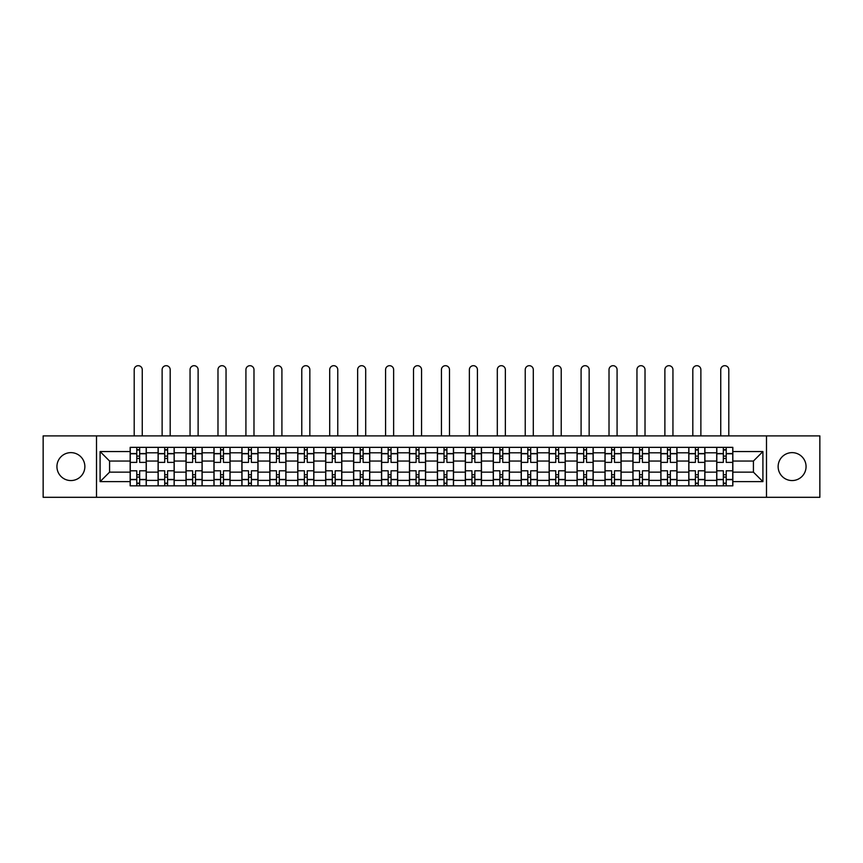 <?xml version="1.0" encoding="UTF-8"?>
<svg xmlns="http://www.w3.org/2000/svg" width="863" height="863" viewBox="0 0 863 863"><rect width="100%" height="100%" fill="white"/><g stroke="black" fill="none" stroke-linecap="round" stroke-linejoin="round"><path stroke-width="1.29" d="M792.094 452.633A13.97 13.97 0 0 0 778.135 466.592A13.97 13.97 0 0 0 792.094 480.562A13.97 13.97 0 0 0 806.064 466.592A13.97 13.97 0 0 0 792.094 452.633M70.906 452.633A13.97 13.97 0 0 0 56.936 466.592A13.97 13.97 0 0 0 70.906 480.562A13.97 13.97 0 0 0 84.865 466.592A13.97 13.97 0 0 0 70.906 452.633M766.495 497.304L819.85 497.304L819.85 435.891L43.15 435.891L43.15 497.304L766.495 497.304L766.495 435.891M158.102 485.837L158.102 452.805L146.279 452.805L146.279 485.837M146.279 452.805L146.279 447.347M158.102 452.805L158.102 447.347M174.207 447.347L174.207 485.837M186.03 485.837L186.03 447.347M202.147 447.347L202.147 485.837M213.959 485.837L213.959 447.347M230.076 447.347L230.076 485.837M241.888 485.837L241.888 447.347M258.005 447.347L258.005 485.837M269.817 485.837L269.817 447.347M285.933 447.347L285.933 485.837M297.757 485.837L297.757 447.347M313.862 447.347L313.862 485.837M325.685 485.837L325.685 447.347M341.802 447.347L341.802 485.837M353.614 485.837L353.614 447.347M369.731 447.347L369.731 485.837M381.543 485.837L381.543 447.347M397.66 447.347L397.66 485.837M409.483 485.837L409.483 447.347M425.588 447.347L425.588 485.837M437.412 485.837L437.412 447.347M453.517 447.347L453.517 485.837M465.34 485.837L465.34 447.347M481.457 447.347L481.457 485.837M493.269 485.837L493.269 447.347M509.386 447.347L509.386 485.837M521.198 485.837L521.198 447.347M537.315 447.347L537.315 485.837M549.138 485.837L549.138 447.347M565.243 447.347L565.243 485.837M577.067 485.837L577.067 447.347M593.183 447.347L593.183 485.837M604.995 485.837L604.995 447.347M621.112 447.347L621.112 485.837M632.924 485.837L632.924 447.347M649.041 447.347L649.041 485.837M660.853 485.837L660.853 447.347M676.97 447.347L676.97 485.837M688.793 485.837L688.793 447.347M704.898 447.347L704.898 485.837M716.721 485.837L716.721 447.347M716.721 472.147L704.898 472.147M688.793 472.147L676.97 472.147M660.853 472.147L649.041 472.147M632.924 472.147L621.112 472.147M604.995 472.147L593.183 472.147M577.067 472.147L565.243 472.147M549.138 472.147L537.315 472.147M521.198 472.147L509.386 472.147M493.269 472.147L481.457 472.147M465.34 472.147L453.517 472.147M437.412 472.147L425.588 472.147M409.483 472.147L397.66 472.147M381.543 472.147L369.731 472.147M353.614 472.147L341.802 472.147M325.685 472.147L313.862 472.147M297.757 472.147L285.933 472.147M269.817 472.147L258.005 472.147M241.888 472.147L230.076 472.147M213.959 472.147L202.147 472.147M186.03 472.147L174.207 472.147M158.102 472.147L146.279 472.147M716.721 461.047L704.898 461.047M688.793 461.047L676.97 461.047M660.853 461.047L649.041 461.047M632.924 461.047L621.112 461.047M604.995 461.047L593.183 461.047M577.067 461.047L565.243 461.047M549.138 461.047L537.315 461.047M521.198 461.047L509.386 461.047M493.269 461.047L481.457 461.047M465.34 461.047L453.517 461.047M437.412 461.047L425.588 461.047M409.483 461.047L397.66 461.047M381.543 461.047L369.731 461.047M353.614 461.047L341.802 461.047M325.685 461.047L313.862 461.047M297.757 461.047L285.933 461.047M269.817 461.047L258.005 461.047M241.888 461.047L230.076 461.047M213.959 461.047L202.147 461.047M186.03 461.047L174.207 461.047M158.102 461.047L146.279 461.047M109.579 472.147L130.162 472.147L130.162 461.047L109.579 461.047L109.579 472.147L100.086 481.63L100.086 451.554L130.162 451.554L130.162 461.047M732.838 461.047L732.838 472.147L753.421 472.147L753.421 461.047L732.838 461.047L732.838 447.347L130.162 447.347L130.162 451.554M732.838 451.554L762.914 451.554L762.914 481.63L732.838 481.63L732.838 472.147M130.162 472.147L130.162 485.837L732.838 485.837L732.838 481.63M130.162 481.63L100.086 481.63M96.505 497.304L96.505 435.891M139.655 483.151L136.786 483.151M136.786 450.033L139.655 450.033M167.584 483.151L164.725 483.151M164.725 450.033L167.584 450.033M195.513 483.151L192.654 483.151M192.654 450.033L195.513 450.033M223.452 483.151L220.583 483.151M220.583 450.033L223.452 450.033M251.381 483.151L248.512 483.151M248.512 450.033L251.381 450.033M279.31 483.151L276.451 483.151M276.451 450.033L279.31 450.033M307.239 483.151L304.38 483.151M304.38 450.033L307.239 450.033M335.178 483.151L332.309 483.151M332.309 450.033L335.178 450.033M363.107 483.151L360.238 483.151M360.238 450.033L363.107 450.033M391.036 483.151L388.167 483.151M388.167 450.033L391.036 450.033M418.965 483.151L416.106 483.151M416.106 450.033L418.965 450.033M446.894 483.151L444.035 483.151M444.035 450.033L446.894 450.033M474.833 483.151L471.964 483.151M471.964 450.033L474.833 450.033M502.762 483.151L499.893 483.151M499.893 450.033L502.762 450.033M530.691 483.151L527.822 483.151M527.822 450.033L530.691 450.033M558.62 483.151L555.761 483.151M555.761 450.033L558.62 450.033M586.549 483.151L583.69 483.151M583.69 450.033L586.549 450.033M614.488 483.151L611.619 483.151M611.619 450.033L614.488 450.033M642.417 483.151L639.548 483.151M639.548 450.033L642.417 450.033M670.346 483.151L667.487 483.151M667.487 450.033L670.346 450.033M698.275 483.151L695.416 483.151M695.416 450.033L698.275 450.033M726.215 483.151L723.345 483.151M723.345 450.033L726.215 450.033M100.086 451.554L109.579 461.047M753.421 472.147L762.914 481.63M753.421 461.047L762.914 451.554M146.192 485.837L146.192 462.385L139.655 462.385L139.655 447.347M136.786 447.347L136.786 462.385L130.259 462.385L130.259 447.347M142.255 435.891L142.255 369.731A4.024 4.024 0 0 0 138.22 365.696A4.024 4.024 0 0 0 134.197 369.731L134.197 435.891M146.192 462.385L146.192 447.347M130.259 485.837L130.259 470.799L136.786 470.799L136.786 485.837M139.655 485.837L139.655 470.799L146.192 470.799M136.786 458.447L139.655 458.447M130.259 470.799L130.259 462.385M139.655 474.736L136.786 474.736M139.655 483.517L136.786 483.517M136.786 477.066L139.655 477.066M139.655 456.117L136.786 456.117M136.786 449.677L139.655 449.677M174.121 485.837L174.121 462.385L167.584 462.385L167.584 447.347M164.725 447.347L164.725 462.385L158.188 462.385L158.188 447.347M170.184 435.891L170.184 369.731A4.024 4.024 0 0 0 166.149 365.696A4.024 4.024 0 0 0 162.125 369.731L162.125 435.891M174.121 462.385L174.121 447.347M158.188 485.837L158.188 470.799L164.725 470.799L164.725 485.837M167.584 485.837L167.584 470.799L174.121 470.799M164.725 458.447L167.584 458.447M158.188 470.799L158.188 462.385M167.584 474.736L164.725 474.736M167.584 483.517L164.725 483.517M164.725 477.066L167.584 477.066M167.584 456.117L164.725 456.117M164.725 449.677L167.584 449.677M202.05 485.837L202.05 462.385L195.513 462.385L195.513 447.347M192.654 447.347L192.654 462.385L186.117 462.385L186.117 447.347M198.112 435.891L198.112 369.731A4.024 4.024 0 0 0 194.089 365.696A4.024 4.024 0 0 0 190.054 369.731L190.054 435.891M202.05 462.385L202.05 447.347M186.117 485.837L186.117 470.799L192.654 470.799L192.654 485.837M195.513 485.837L195.513 470.799L202.05 470.799M192.654 458.447L195.513 458.447M186.117 470.799L186.117 462.385M195.513 474.736L192.654 474.736M195.513 483.517L192.654 483.517M192.654 477.066L195.513 477.066M195.513 456.117L192.654 456.117M192.654 449.677L195.513 449.677M229.99 485.837L229.99 462.385L223.452 462.385L223.452 447.347M220.583 447.347L220.583 462.385L214.046 462.385L214.046 447.347M226.041 435.891L226.041 369.731A4.024 4.024 0 0 0 222.018 365.696A4.024 4.024 0 0 0 217.983 369.731L217.983 435.891M229.99 462.385L229.99 447.347M214.046 485.837L214.046 470.799L220.583 470.799L220.583 485.837M223.452 485.837L223.452 470.799L229.99 470.799M220.583 458.447L223.452 458.447M214.046 470.799L214.046 462.385M223.452 474.736L220.583 474.736M223.452 483.517L220.583 483.517M220.583 477.066L223.452 477.066M223.452 456.117L220.583 456.117M220.583 449.677L223.452 449.677M257.918 485.837L257.918 462.385L251.381 462.385L251.381 447.347M248.512 447.347L248.512 462.385L241.985 462.385L241.985 447.347M253.981 435.891L253.981 369.731A4.024 4.024 0 0 0 249.946 365.696A4.024 4.024 0 0 0 245.923 369.731L245.923 435.891M257.918 462.385L257.918 447.347M241.985 485.837L241.985 470.799L248.512 470.799L248.512 485.837M251.381 485.837L251.381 470.799L257.918 470.799M248.512 458.447L251.381 458.447M241.985 470.799L241.985 462.385M251.381 474.736L248.512 474.736M251.381 483.517L248.512 483.517M248.512 477.066L251.381 477.066M251.381 456.117L248.512 456.117M248.512 449.677L251.381 449.677M285.847 485.837L285.847 462.385L279.31 462.385L279.31 447.347M276.451 447.347L276.451 462.385L269.914 462.385L269.914 447.347M281.91 435.891L281.91 369.731A4.024 4.024 0 0 0 277.875 365.696A4.024 4.024 0 0 0 273.851 369.731L273.851 435.891M285.847 462.385L285.847 447.347M269.914 485.837L269.914 470.799L276.451 470.799L276.451 485.837M279.31 485.837L279.31 470.799L285.847 470.799M276.451 458.447L279.31 458.447M269.914 470.799L269.914 462.385M279.31 474.736L276.451 474.736M279.31 483.517L276.451 483.517M276.451 477.066L279.31 477.066M279.31 456.117L276.451 456.117M276.451 449.677L279.31 449.677M313.776 485.837L313.776 462.385L307.239 462.385L307.239 447.347M304.38 447.347L304.38 462.385L297.843 462.385L297.843 447.347M309.839 435.891L309.839 369.731A4.024 4.024 0 0 0 305.815 365.696A4.024 4.024 0 0 0 301.78 369.731L301.78 435.891M313.776 462.385L313.776 447.347M297.843 485.837L297.843 470.799L304.38 470.799L304.38 485.837M307.239 485.837L307.239 470.799L313.776 470.799M304.38 458.447L307.239 458.447M297.843 470.799L297.843 462.385M307.239 474.736L304.38 474.736M307.239 483.517L304.38 483.517M304.38 477.066L307.239 477.066M307.239 456.117L304.38 456.117M304.38 449.677L307.239 449.677M341.705 485.837L341.705 462.385L335.178 462.385L335.178 447.347M332.309 447.347L332.309 462.385L325.772 462.385L325.772 447.347M337.767 435.891L337.767 369.731A4.024 4.024 0 0 0 333.744 365.696A4.024 4.024 0 0 0 329.709 369.731L329.709 435.891M341.705 462.385L341.705 447.347M325.772 485.837L325.772 470.799L332.309 470.799L332.309 485.837M335.178 485.837L335.178 470.799L341.705 470.799M332.309 458.447L335.178 458.447M325.772 470.799L325.772 462.385M335.178 474.736L332.309 474.736M335.178 483.517L332.309 483.517M332.309 477.066L335.178 477.066M335.178 456.117L332.309 456.117M332.309 449.677L335.178 449.677M369.644 485.837L369.644 462.385L363.107 462.385L363.107 447.347M360.238 447.347L360.238 462.385L353.701 462.385L353.701 447.347M365.696 435.891L365.696 369.731A4.024 4.024 0 0 0 361.673 365.696A4.024 4.024 0 0 0 357.649 369.731L357.649 435.891M369.644 462.385L369.644 447.347M353.701 485.837L353.701 470.799L360.238 470.799L360.238 485.837M363.107 485.837L363.107 470.799L369.644 470.799M360.238 458.447L363.107 458.447M353.701 470.799L353.701 462.385M363.107 474.736L360.238 474.736M363.107 483.517L360.238 483.517M360.238 477.066L363.107 477.066M363.107 456.117L360.238 456.117M360.238 449.677L363.107 449.677M397.573 485.837L397.573 462.385L391.036 462.385L391.036 447.347M388.167 447.347L388.167 462.385L381.64 462.385L381.64 447.347M393.636 435.891L393.636 369.731A4.024 4.024 0 0 0 389.601 365.696A4.024 4.024 0 0 0 385.578 369.731L385.578 435.891M397.573 462.385L397.573 447.347M381.64 485.837L381.64 470.799L388.167 470.799L388.167 485.837M391.036 485.837L391.036 470.799L397.573 470.799M388.167 458.447L391.036 458.447M381.64 470.799L381.64 462.385M391.036 474.736L388.167 474.736M391.036 483.517L388.167 483.517M388.167 477.066L391.036 477.066M391.036 456.117L388.167 456.117M388.167 449.677L391.036 449.677M425.502 485.837L425.502 462.385L418.965 462.385L418.965 447.347M416.106 447.347L416.106 462.385L409.569 462.385L409.569 447.347M421.565 435.891L421.565 369.731A4.024 4.024 0 0 0 417.53 365.696A4.024 4.024 0 0 0 413.506 369.731L413.506 435.891M425.502 462.385L425.502 447.347M409.569 485.837L409.569 470.799L416.106 470.799L416.106 485.837M418.965 485.837L418.965 470.799L425.502 470.799M416.106 458.447L418.965 458.447M409.569 470.799L409.569 462.385M418.965 474.736L416.106 474.736M418.965 483.517L416.106 483.517M416.106 477.066L418.965 477.066M418.965 456.117L416.106 456.117M416.106 449.677L418.965 449.677M453.431 485.837L453.431 462.385L446.894 462.385L446.894 447.347M444.035 447.347L444.035 462.385L437.498 462.385L437.498 447.347M449.494 435.891L449.494 369.731A4.024 4.024 0 0 0 445.47 365.696A4.024 4.024 0 0 0 441.435 369.731L441.435 435.891M453.431 462.385L453.431 447.347M437.498 485.837L437.498 470.799L444.035 470.799L444.035 485.837M446.894 485.837L446.894 470.799L453.431 470.799M444.035 458.447L446.894 458.447M437.498 470.799L437.498 462.385M446.894 474.736L444.035 474.736M446.894 483.517L444.035 483.517M444.035 477.066L446.894 477.066M446.894 456.117L444.035 456.117M444.035 449.677L446.894 449.677M481.36 485.837L481.36 462.385L474.833 462.385L474.833 447.347M471.964 447.347L471.964 462.385L465.427 462.385L465.427 447.347M477.422 435.891L477.422 369.731A4.024 4.024 0 0 0 473.399 365.696A4.024 4.024 0 0 0 469.364 369.731L469.364 435.891M481.36 462.385L481.36 447.347M465.427 485.837L465.427 470.799L471.964 470.799L471.964 485.837M474.833 485.837L474.833 470.799L481.36 470.799M471.964 458.447L474.833 458.447M465.427 470.799L465.427 462.385M474.833 474.736L471.964 474.736M474.833 483.517L471.964 483.517M471.964 477.066L474.833 477.066M474.833 456.117L471.964 456.117M471.964 449.677L474.833 449.677M509.299 485.837L509.299 462.385L502.762 462.385L502.762 447.347M499.893 447.347L499.893 462.385L493.356 462.385L493.356 447.347M505.351 435.891L505.351 369.731A4.024 4.024 0 0 0 501.327 365.696A4.024 4.024 0 0 0 497.304 369.731L497.304 435.891M509.299 462.385L509.299 447.347M493.356 485.837L493.356 470.799L499.893 470.799L499.893 485.837M502.762 485.837L502.762 470.799L509.299 470.799M499.893 458.447L502.762 458.447M493.356 470.799L493.356 462.385M502.762 474.736L499.893 474.736M502.762 483.517L499.893 483.517M499.893 477.066L502.762 477.066M502.762 456.117L499.893 456.117M499.893 449.677L502.762 449.677M537.228 485.837L537.228 462.385L530.691 462.385L530.691 447.347M527.822 447.347L527.822 462.385L521.295 462.385L521.295 447.347M533.291 435.891L533.291 369.731A4.024 4.024 0 0 0 529.256 365.696A4.024 4.024 0 0 0 525.233 369.731L525.233 435.891M537.228 462.385L537.228 447.347M521.295 485.837L521.295 470.799L527.822 470.799L527.822 485.837M530.691 485.837L530.691 470.799L537.228 470.799M527.822 458.447L530.691 458.447M521.295 470.799L521.295 462.385M530.691 474.736L527.822 474.736M530.691 483.517L527.822 483.517M527.822 477.066L530.691 477.066M530.691 456.117L527.822 456.117M527.822 449.677L530.691 449.677M565.157 485.837L565.157 462.385L558.62 462.385L558.62 447.347M555.761 447.347L555.761 462.385L549.224 462.385L549.224 447.347M561.22 435.891L561.22 369.731A4.024 4.024 0 0 0 557.185 365.696A4.024 4.024 0 0 0 553.161 369.731L553.161 435.891M565.157 462.385L565.157 447.347M549.224 485.837L549.224 470.799L555.761 470.799L555.761 485.837M558.62 485.837L558.62 470.799L565.157 470.799M555.761 458.447L558.62 458.447M549.224 470.799L549.224 462.385M558.62 474.736L555.761 474.736M558.62 483.517L555.761 483.517M555.761 477.066L558.62 477.066M558.62 456.117L555.761 456.117M555.761 449.677L558.62 449.677M593.086 485.837L593.086 462.385L586.549 462.385L586.549 447.347M583.69 447.347L583.69 462.385L577.153 462.385L577.153 447.347M589.149 435.891L589.149 369.731A4.024 4.024 0 0 0 585.125 365.696A4.024 4.024 0 0 0 581.09 369.731L581.09 435.891M593.086 462.385L593.086 447.347M577.153 485.837L577.153 470.799L583.69 470.799L583.69 485.837M586.549 485.837L586.549 470.799L593.086 470.799M583.69 458.447L586.549 458.447M577.153 470.799L577.153 462.385M586.549 474.736L583.69 474.736M586.549 483.517L583.69 483.517M583.69 477.066L586.549 477.066M586.549 456.117L583.69 456.117M583.69 449.677L586.549 449.677M621.015 485.837L621.015 462.385L614.488 462.385L614.488 447.347M611.619 447.347L611.619 462.385L605.082 462.385L605.082 447.347M617.077 435.891L617.077 369.731A4.024 4.024 0 0 0 613.054 365.696A4.024 4.024 0 0 0 609.019 369.731L609.019 435.891M621.015 462.385L621.015 447.347M605.082 485.837L605.082 470.799L611.619 470.799L611.619 485.837M614.488 485.837L614.488 470.799L621.015 470.799M611.619 458.447L614.488 458.447M605.082 470.799L605.082 462.385M614.488 474.736L611.619 474.736M614.488 483.517L611.619 483.517M611.619 477.066L614.488 477.066M614.488 456.117L611.619 456.117M611.619 449.677L614.488 449.677M648.954 485.837L648.954 462.385L642.417 462.385L642.417 447.347M639.548 447.347L639.548 462.385L633.01 462.385L633.01 447.347M645.017 435.891L645.017 369.731A4.024 4.024 0 0 0 640.982 365.696A4.024 4.024 0 0 0 636.959 369.731L636.959 435.891M648.954 462.385L648.954 447.347M633.01 485.837L633.01 470.799L639.548 470.799L639.548 485.837M642.417 485.837L642.417 470.799L648.954 470.799M639.548 458.447L642.417 458.447M633.01 470.799L633.01 462.385M642.417 474.736L639.548 474.736M642.417 483.517L639.548 483.517M639.548 477.066L642.417 477.066M642.417 456.117L639.548 456.117M639.548 449.677L642.417 449.677M676.883 485.837L676.883 462.385L670.346 462.385L670.346 447.347M667.487 447.347L667.487 462.385L660.95 462.385L660.95 447.347M672.946 435.891L672.946 369.731A4.024 4.024 0 0 0 668.911 365.696A4.024 4.024 0 0 0 664.888 369.731L664.888 435.891M676.883 462.385L676.883 447.347M660.95 485.837L660.95 470.799L667.487 470.799L667.487 485.837M670.346 485.837L670.346 470.799L676.883 470.799M667.487 458.447L670.346 458.447M660.95 470.799L660.95 462.385M670.346 474.736L667.487 474.736M670.346 483.517L667.487 483.517M667.487 477.066L670.346 477.066M670.346 456.117L667.487 456.117M667.487 449.677L670.346 449.677M704.812 485.837L704.812 462.385L698.275 462.385L698.275 447.347M695.416 447.347L695.416 462.385L688.879 462.385L688.879 447.347M700.875 435.891L700.875 369.731A4.024 4.024 0 0 0 696.851 365.696A4.024 4.024 0 0 0 692.816 369.731L692.816 435.891M704.812 462.385L704.812 447.347M688.879 485.837L688.879 470.799L695.416 470.799L695.416 485.837M698.275 485.837L698.275 470.799L704.812 470.799M695.416 458.447L698.275 458.447M688.879 470.799L688.879 462.385M698.275 474.736L695.416 474.736M698.275 483.517L695.416 483.517M695.416 477.066L698.275 477.066M698.275 456.117L695.416 456.117M695.416 449.677L698.275 449.677M732.741 485.837L732.741 462.385L726.215 462.385L726.215 447.347M723.345 447.347L723.345 462.385L716.808 462.385L716.808 447.347M728.804 435.891L728.804 369.731A4.024 4.024 0 0 0 724.78 365.696A4.024 4.024 0 0 0 720.745 369.731L720.745 435.891M732.741 462.385L732.741 447.347M716.808 485.837L716.808 470.799L723.345 470.799L723.345 485.837M726.215 485.837L726.215 470.799L732.741 470.799M723.345 458.447L726.215 458.447M716.808 470.799L716.808 462.385M726.215 474.736L723.345 474.736M726.215 483.517L723.345 483.517M723.345 477.066L726.215 477.066M726.215 456.117L723.345 456.117M723.345 449.677L726.215 449.677M688.793 452.805L676.97 452.805M660.853 452.805L649.041 452.805M632.924 452.805L621.112 452.805M604.995 452.805L593.183 452.805M577.067 452.805L565.243 452.805M549.138 452.805L537.315 452.805M521.198 452.805L509.386 452.805M493.269 452.805L481.457 452.805M465.34 452.805L453.517 452.805M437.412 452.805L425.588 452.805M409.483 452.805L397.66 452.805M381.543 452.805L369.731 452.805M353.614 452.805L341.802 452.805M325.685 452.805L313.862 452.805M297.757 452.805L285.933 452.805M269.817 452.805L258.005 452.805M241.888 452.805L230.076 452.805M213.959 452.805L202.147 452.805M186.03 452.805L174.207 452.805M716.721 452.805L704.898 452.805M688.793 480.378L676.97 480.378M660.853 480.378L649.041 480.378M632.924 480.378L621.112 480.378M604.995 480.378L593.183 480.378M577.067 480.378L565.243 480.378M549.138 480.378L537.315 480.378M521.198 480.378L509.386 480.378M493.269 480.378L481.457 480.378M465.34 480.378L453.517 480.378M437.412 480.378L425.588 480.378M409.483 480.378L397.66 480.378M381.543 480.378L369.731 480.378M353.614 480.378L341.802 480.378M325.685 480.378L313.862 480.378M297.757 480.378L285.933 480.378M269.817 480.378L258.005 480.378M241.888 480.378L230.076 480.378M213.959 480.378L202.147 480.378M186.03 480.378L174.207 480.378M158.102 480.378L146.279 480.378M716.721 480.378L704.898 480.378M146.192 453.517L139.655 453.517M136.786 453.517L130.259 453.517M136.786 453.765L130.259 453.765M136.786 479.429L130.259 479.429M136.786 479.666L130.259 479.666M146.192 479.666L139.655 479.666M146.192 453.765L139.655 453.765M146.192 479.429L139.655 479.429M174.121 453.517L167.584 453.517M164.725 453.517L158.188 453.517M164.725 453.765L158.188 453.765M164.725 479.429L158.188 479.429M164.725 479.666L158.188 479.666M174.121 479.666L167.584 479.666M174.121 453.765L167.584 453.765M174.121 479.429L167.584 479.429M202.05 453.517L195.513 453.517M192.654 453.517L186.117 453.517M192.654 453.765L186.117 453.765M192.654 479.429L186.117 479.429M192.654 479.666L186.117 479.666M202.05 479.666L195.513 479.666M202.05 453.765L195.513 453.765M202.05 479.429L195.513 479.429M229.99 453.517L223.452 453.517M220.583 453.517L214.046 453.517M220.583 453.765L214.046 453.765M220.583 479.429L214.046 479.429M220.583 479.666L214.046 479.666M229.99 479.666L223.452 479.666M229.99 453.765L223.452 453.765M229.99 479.429L223.452 479.429M257.918 453.517L251.381 453.517M248.512 453.517L241.985 453.517M248.512 453.765L241.985 453.765M248.512 479.429L241.985 479.429M248.512 479.666L241.985 479.666M257.918 479.666L251.381 479.666M257.918 453.765L251.381 453.765M257.918 479.429L251.381 479.429M285.847 453.517L279.31 453.517M276.451 453.517L269.914 453.517M276.451 453.765L269.914 453.765M276.451 479.429L269.914 479.429M276.451 479.666L269.914 479.666M285.847 479.666L279.31 479.666M285.847 453.765L279.31 453.765M285.847 479.429L279.31 479.429M313.776 453.517L307.239 453.517M304.38 453.517L297.843 453.517M304.38 453.765L297.843 453.765M304.38 479.429L297.843 479.429M304.38 479.666L297.843 479.666M313.776 479.666L307.239 479.666M313.776 453.765L307.239 453.765M313.776 479.429L307.239 479.429M341.705 453.517L335.178 453.517M332.309 453.517L325.772 453.517M332.309 453.765L325.772 453.765M332.309 479.429L325.772 479.429M332.309 479.666L325.772 479.666M341.705 479.666L335.178 479.666M341.705 453.765L335.178 453.765M341.705 479.429L335.178 479.429M369.644 453.517L363.107 453.517M360.238 453.517L353.701 453.517M360.238 453.765L353.701 453.765M360.238 479.429L353.701 479.429M360.238 479.666L353.701 479.666M369.644 479.666L363.107 479.666M369.644 453.765L363.107 453.765M369.644 479.429L363.107 479.429M397.573 453.517L391.036 453.517M388.167 453.517L381.64 453.517M388.167 453.765L381.64 453.765M388.167 479.429L381.64 479.429M388.167 479.666L381.64 479.666M397.573 479.666L391.036 479.666M397.573 453.765L391.036 453.765M397.573 479.429L391.036 479.429M425.502 453.517L418.965 453.517M416.106 453.517L409.569 453.517M416.106 453.765L409.569 453.765M416.106 479.429L409.569 479.429M416.106 479.666L409.569 479.666M425.502 479.666L418.965 479.666M425.502 453.765L418.965 453.765M425.502 479.429L418.965 479.429M453.431 453.517L446.894 453.517M444.035 453.517L437.498 453.517M444.035 453.765L437.498 453.765M444.035 479.429L437.498 479.429M444.035 479.666L437.498 479.666M453.431 479.666L446.894 479.666M453.431 453.765L446.894 453.765M453.431 479.429L446.894 479.429M481.36 453.517L474.833 453.517M471.964 453.517L465.427 453.517M471.964 453.765L465.427 453.765M471.964 479.429L465.427 479.429M471.964 479.666L465.427 479.666M481.36 479.666L474.833 479.666M481.36 453.765L474.833 453.765M481.36 479.429L474.833 479.429M509.299 453.517L502.762 453.517M499.893 453.517L493.356 453.517M499.893 453.765L493.356 453.765M499.893 479.429L493.356 479.429M499.893 479.666L493.356 479.666M509.299 479.666L502.762 479.666M509.299 453.765L502.762 453.765M509.299 479.429L502.762 479.429M537.228 453.517L530.691 453.517M527.822 453.517L521.295 453.517M527.822 453.765L521.295 453.765M527.822 479.429L521.295 479.429M527.822 479.666L521.295 479.666M537.228 479.666L530.691 479.666M537.228 453.765L530.691 453.765M537.228 479.429L530.691 479.429M565.157 453.517L558.62 453.517M555.761 453.517L549.224 453.517M555.761 453.765L549.224 453.765M555.761 479.429L549.224 479.429M555.761 479.666L549.224 479.666M565.157 479.666L558.62 479.666M565.157 453.765L558.62 453.765M565.157 479.429L558.62 479.429M593.086 453.517L586.549 453.517M583.69 453.517L577.153 453.517M583.69 453.765L577.153 453.765M583.69 479.429L577.153 479.429M583.69 479.666L577.153 479.666M593.086 479.666L586.549 479.666M593.086 453.765L586.549 453.765M593.086 479.429L586.549 479.429M621.015 453.517L614.488 453.517M611.619 453.517L605.082 453.517M611.619 453.765L605.082 453.765M611.619 479.429L605.082 479.429M611.619 479.666L605.082 479.666M621.015 479.666L614.488 479.666M621.015 453.765L614.488 453.765M621.015 479.429L614.488 479.429M648.954 453.517L642.417 453.517M639.548 453.517L633.01 453.517M639.548 453.765L633.01 453.765M639.548 479.429L633.01 479.429M639.548 479.666L633.01 479.666M648.954 479.666L642.417 479.666M648.954 453.765L642.417 453.765M648.954 479.429L642.417 479.429M676.883 453.517L670.346 453.517M667.487 453.517L660.95 453.517M667.487 453.765L660.95 453.765M667.487 479.429L660.95 479.429M667.487 479.666L660.95 479.666M676.883 479.666L670.346 479.666M676.883 453.765L670.346 453.765M676.883 479.429L670.346 479.429M704.812 453.517L698.275 453.517M695.416 453.517L688.879 453.517M695.416 453.765L688.879 453.765M695.416 479.429L688.879 479.429M695.416 479.666L688.879 479.666M704.812 479.666L698.275 479.666M704.812 453.765L698.275 453.765M704.812 479.429L698.275 479.429M732.741 453.517L726.215 453.517M723.345 453.517L716.808 453.517M723.345 453.765L716.808 453.765M723.345 479.429L716.808 479.429M723.345 479.666L716.808 479.666M732.741 479.666L726.215 479.666M732.741 453.765L726.215 453.765M732.741 479.429L726.215 479.429"/></g></svg>
